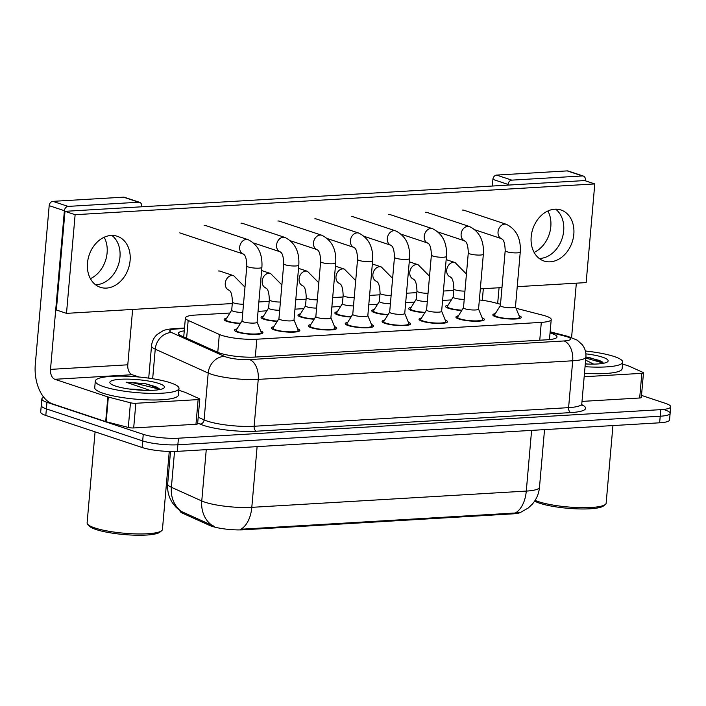 <?xml version="1.0" encoding="UTF-8"?>
<svg xmlns="http://www.w3.org/2000/svg" width="706" height="706" viewBox="0 0 706 706"><rect width="100%" height="100%" fill="white"/><g stroke="black" fill="none" stroke-linecap="round" stroke-linejoin="round"><path stroke-width="1.06" d="M461.768 310.472A14.279 2.674 -175 0 1 448.495 308.319A14.279 2.674 -175 0 1 445.592 306.404A14.279 2.674 -175 0 1 448.089 305.133M424.853 312.661A14.279 2.674 -175 0 1 411.589 310.499A14.279 2.674 -175 0 1 408.686 308.584A14.279 2.674 -175 0 1 411.183 307.322M387.947 314.841A14.279 2.674 -175 0 1 374.674 312.687A14.279 2.674 -175 0 1 371.78 310.772A14.279 2.674 -175 0 1 374.277 309.51M351.041 317.029A14.279 2.674 -175 0 1 337.768 314.876A14.279 2.674 -175 0 1 334.865 312.961A14.279 2.674 -175 0 1 337.362 311.69M314.126 319.209A14.279 2.674 -175 0 1 300.862 317.056A14.279 2.674 -175 0 1 297.958 315.141A14.279 2.674 -175 0 1 300.456 313.879M277.22 321.398A14.279 2.674 -175 0 1 263.947 319.244A14.279 2.674 -175 0 1 261.052 317.329A14.279 2.674 -175 0 1 263.55 316.059M240.314 323.586A14.279 2.674 -175 0 1 227.041 321.424A14.279 2.674 -175 0 1 224.137 319.509A14.279 2.674 -175 0 1 226.635 318.247M519.051 315.688A14.279 2.674 -175 0 1 521.293 317.373A14.279 2.674 -175 0 1 511.497 319.05A14.279 2.674 -175 0 1 495.736 316.8A14.279 2.674 -175 0 1 492.832 314.885A14.279 2.674 -175 0 1 495.33 313.614M482.145 317.876A14.279 2.674 -175 0 1 484.387 319.553A14.279 2.674 -175 0 1 474.591 321.239A14.279 2.674 -175 0 1 458.829 318.98A14.279 2.674 -175 0 1 455.926 317.065A14.279 2.674 -175 0 1 458.423 315.803M445.23 320.065A14.279 2.674 -175 0 1 447.472 321.742A14.279 2.674 -175 0 1 437.685 323.427A14.279 2.674 -175 0 1 421.923 321.168A14.279 2.674 -175 0 1 419.02 319.253A14.279 2.674 -175 0 1 421.517 317.982M408.324 322.245A14.279 2.674 -175 0 1 410.565 323.93A14.279 2.674 -175 0 1 400.77 325.607A14.279 2.674 -175 0 1 385.008 323.357A14.279 2.674 -175 0 1 382.105 321.433A14.279 2.674 -175 0 1 384.611 320.171M371.418 324.433A14.279 2.674 -175 0 1 373.659 326.11A14.279 2.674 -175 0 1 363.864 327.796A14.279 2.674 -175 0 1 348.102 325.537A14.279 2.674 -175 0 1 345.199 323.622A14.279 2.674 -175 0 1 347.696 322.36M334.503 326.613A14.279 2.674 -175 0 1 336.744 328.299A14.279 2.674 -175 0 1 326.957 329.976A14.279 2.674 -175 0 1 311.196 327.725A14.279 2.674 -175 0 1 308.293 325.81A14.279 2.674 -175 0 1 310.79 324.539M297.597 328.802A14.279 2.674 -175 0 1 299.838 330.479A14.279 2.674 -175 0 1 290.042 332.164A14.279 2.674 -175 0 1 274.281 329.905A14.279 2.674 -175 0 1 271.378 327.99A14.279 2.674 -175 0 1 273.884 326.728M260.69 330.99A14.279 2.674 -175 0 1 262.932 332.667A14.279 2.674 -175 0 1 253.136 334.353A14.279 2.674 -175 0 1 237.375 332.094A14.279 2.674 -175 0 1 234.471 330.179A14.279 2.674 -175 0 1 236.969 328.908M229.918 313.023L195.297 315.07A25.204 4.721 5 0 0 185.396 317.929A25.204 4.721 5 0 0 188.175 320.409L219.328 334.45A25.204 4.721 5 0 0 221.666 335.35A25.204 4.721 5 0 0 256.852 339.215L541.308 322.377A25.204 4.721 5 0 0 551.218 319.518A25.204 4.721 5 0 0 543.152 315.282L516.033 308.266M180.101 510.756L180.083 510.985A22.68 4.254 5 0 0 182.589 513.227L209.841 525.511A22.68 4.254 5 0 0 211.95 526.314A22.68 4.254 5 0 0 243.623 529.8L512.777 513.862A22.68 4.254 5 0 0 521.054 512.177M451.372 299.909L442.591 300.429M414.457 302.089L405.685 302.609M377.551 304.277L368.77 304.798M340.645 306.466L331.864 306.986M303.73 308.646L294.958 309.166M266.824 310.834L258.043 311.355M500.51 304.242L493.212 302.353A25.204 4.721 5 0 0 479.348 299.962M180.604 511.1L176.085 507.332L172.591 503.051C168.787 497.262 167.145 490.899 167.684 483.981A33.606 6.301 5 0 0 171.39 487.29L201.766 500.978A33.606 6.301 5 0 0 204.881 502.169A33.606 6.301 5 0 0 251.804 507.34A29.405 17.862 86.6 0 1 240.861 529.244L515.345 512.997L520.481 512.406L528.167 508.064L532.174 504.305C536.428 499.416 538.872 493.741 539.49 487.272L544.538 429.619M174.532 451.469L171.39 487.29A29.405 25.46 114.3 0 0 181.513 511.541L214.227 526.314M664.999 409.983A25.204 4.721 -175 0 1 670.126 413.363A25.204 4.721 -175 0 1 660.216 416.222L177.868 444.78A25.204 4.721 -175 0 1 142.683 440.906L46.384 408.889A25.204 4.721 -175 0 1 41.266 405.509A25.204 4.721 -175 0 0 46.384 408.889L142.683 440.906A25.204 4.721 -175 0 0 177.868 444.78L660.216 416.222A25.204 4.721 -175 0 0 670.126 413.363L669.553 419.946A25.204 4.721 -175 0 1 659.642 422.806L177.294 451.363A25.204 4.721 -175 0 1 142.1 447.489L45.811 415.463A25.204 4.721 -175 0 1 40.683 412.083L41.839 398.934A25.204 4.721 -175 0 1 43.816 397.328M184.266 330.832A25.204 4.721 5 0 0 178.38 333.311A25.204 4.721 5 0 0 181.168 335.791L217.766 352.294A25.204 4.721 5 0 0 220.104 353.185A25.204 4.721 5 0 0 255.29 357.06L547.088 339.78A25.204 4.721 5 0 0 556.999 336.921A25.204 4.721 5 0 0 550.036 332.985M641.516 395.404L665.582 403.408A25.204 4.721 -175 0 1 670.7 406.788A25.204 4.721 -175 0 1 660.798 409.648L178.441 438.205A25.204 4.721 -175 0 1 143.256 434.331L46.958 402.314A25.204 4.721 -175 0 1 41.839 398.934M242.034 320.833L236.219 330.108A12.602 2.365 5 0 0 236.148 330.32A12.602 2.365 5 0 0 238.707 332.014A12.602 2.365 5 0 0 252.616 334.009A12.602 2.365 5 0 0 261.255 332.517A12.602 2.365 5 0 0 261.22 332.288L257.099 322.148M243.57 321.91A7.563 1.421 5 0 0 251.91 323.11A7.563 1.421 5 0 0 257.099 322.218L261.9 267.3A7.563 1.421 5 0 1 259.296 268.13A7.563 1.421 5 0 1 248.371 266.992A7.563 1.421 5 0 1 246.835 265.977L242.034 320.895A7.563 1.421 5 0 0 243.57 321.91M231.7 310.163L225.894 319.439A12.602 2.365 5 0 0 225.814 319.659A12.602 2.365 5 0 0 228.373 321.345A12.602 2.365 5 0 0 240.508 323.277M231.745 310.102A7.563 1.421 5 0 0 231.7 310.234A7.563 1.421 5 0 0 233.236 311.249A7.563 1.421 5 0 0 242.767 312.449M278.949 318.644L273.134 327.919A12.602 2.365 5 0 0 273.054 328.14A12.602 2.365 5 0 0 275.614 329.826A12.602 2.365 5 0 0 289.522 331.82A12.602 2.365 5 0 0 298.161 330.337A12.602 2.365 5 0 0 298.126 330.108L294.014 319.959M280.476 319.73A7.563 1.421 5 0 0 288.825 320.921A7.563 1.421 5 0 0 294.005 320.03L298.815 265.112A7.563 1.421 5 0 1 296.202 265.941A7.563 1.421 5 0 1 285.286 264.803A7.563 1.421 5 0 1 283.741 263.797L278.941 318.715A7.563 1.421 5 0 0 280.476 319.73M315.856 316.456L310.04 325.731A12.602 2.365 5 0 0 309.96 325.951A12.602 2.365 5 0 0 312.529 327.646A12.602 2.365 5 0 0 326.428 329.631A12.602 2.365 5 0 0 335.076 328.149A12.602 2.365 5 0 0 335.032 327.919L330.92 317.779M317.382 317.541A7.563 1.421 5 0 0 325.731 318.733A7.563 1.421 5 0 0 330.911 317.841L335.721 262.923A7.563 1.421 5 0 1 333.117 263.762A7.563 1.421 5 0 1 322.192 262.623A7.563 1.421 5 0 1 320.656 261.608L315.847 316.526A7.563 1.421 5 0 0 317.382 317.541M352.762 314.276L346.946 323.551A12.602 2.365 5 0 0 346.875 323.772A12.602 2.365 5 0 0 349.435 325.457A12.602 2.365 5 0 0 363.343 327.452A12.602 2.365 5 0 0 371.983 325.969A12.602 2.365 5 0 0 371.947 325.74L367.826 315.591M354.297 315.353A7.563 1.421 5 0 0 362.637 316.553A7.563 1.421 5 0 0 367.826 315.661L372.627 260.743A7.563 1.421 5 0 1 370.023 261.573A7.563 1.421 5 0 1 359.098 260.435A7.563 1.421 5 0 1 357.563 259.42L352.762 314.346A7.563 1.421 5 0 0 354.297 315.353M389.677 312.087L383.861 321.362A12.602 2.365 5 0 0 383.782 321.583A12.602 2.365 5 0 0 386.341 323.277A12.602 2.365 5 0 0 400.249 325.263A12.602 2.365 5 0 0 408.889 323.78A12.602 2.365 5 0 0 408.853 323.551L404.741 313.411M391.203 313.173A7.563 1.421 5 0 0 399.552 314.364A7.563 1.421 5 0 0 404.732 313.473L409.542 258.555A7.563 1.421 5 0 1 406.93 259.384A7.563 1.421 5 0 1 396.004 258.255A7.563 1.421 5 0 1 394.469 257.24L389.668 312.158A7.563 1.421 5 0 0 391.203 313.173M268.615 307.984L262.8 317.259A12.602 2.365 5 0 0 262.72 317.471A12.602 2.365 5 0 0 265.279 319.165A12.602 2.365 5 0 0 277.414 321.089M268.651 307.913A7.563 1.421 5 0 0 268.607 308.045A7.563 1.421 5 0 0 270.142 309.06A7.563 1.421 5 0 0 279.682 310.261M305.521 305.795L299.706 315.07A12.602 2.365 5 0 0 299.635 315.291A12.602 2.365 5 0 0 302.194 316.976A12.602 2.365 5 0 0 314.32 318.9M305.566 305.733A7.563 1.421 5 0 0 305.513 305.866A7.563 1.421 5 0 0 307.057 306.881A7.563 1.421 5 0 0 316.588 308.072M342.428 303.606L336.621 312.882A12.602 2.365 5 0 0 336.541 313.102A12.602 2.365 5 0 0 339.101 314.797A12.602 2.365 5 0 0 351.235 316.72M342.472 303.545A7.563 1.421 5 0 0 342.428 303.677A7.563 1.421 5 0 0 343.963 304.692A7.563 1.421 5 0 0 353.494 305.892M95.522 284.747A26.89 20.756 108.4 0 0 96.351 284.721A26.89 20.756 108.4 0 0 118.511 264.459A26.89 20.756 108.4 0 0 111.919 235.442A26.89 20.756 108.4 0 1 118.511 264.459A26.89 20.756 108.4 0 1 96.351 284.721A26.89 20.756 108.4 0 1 95.522 284.747M153.493 387.303A33.606 6.301 -175 0 1 159.115 388.556M198.13 399.596A4.201 0.785 5 0 0 199.78 399.119L197.618 423.785A4.201 0.785 -175 0 1 195.968 424.262L198.13 399.596L135.834 403.285L133.681 427.951A4.201 0.785 -175 0 1 128.298 427.448L106.182 421.72A4.201 0.785 -175 0 1 105.688 421.579L52.694 403.956A33.606 20.412 86.6 0 1 35.3 364.331L49.182 205.658A4.201 3.239 -71.6 0 1 52.871 201.351L68.076 206.399A4.201 3.239 108.4 0 0 64.387 210.715L50.505 369.388A8.401 5.101 -93.4 0 0 54.856 379.29L107.85 396.913A4.201 0.785 5 0 0 108.336 397.054L130.46 402.782A4.201 0.785 5 0 0 135.834 403.285M195.968 424.262L133.681 427.951M141.615 206.796L141.668 206.134A4.201 3.239 108.4 0 0 139.664 202.348A4.201 3.239 108.4 0 0 138.694 202.225L123.497 197.168L52.871 201.351M123.497 197.168A4.201 3.239 -71.6 0 1 124.459 197.292L139.664 202.348M138.694 202.225L68.076 206.399M132.631 309.44L127.786 364.808A8.401 5.101 -93.4 0 0 132.137 374.718L139.064 377.022M199.78 399.119A4.201 0.785 5 0 0 199.313 398.705L185.519 392.492A4.201 0.785 5 0 0 185.131 392.342L178.839 390.25M104.179 237.242A26.89 20.756 -71.6 0 1 90.403 278.667M539.234 258.475A26.89 20.756 108.4 0 0 540.064 258.449A26.89 20.756 108.4 0 0 562.214 238.196A26.89 20.756 108.4 0 0 555.631 209.17A26.89 20.756 108.4 0 1 562.214 238.196A26.89 20.756 108.4 0 1 540.064 258.449A26.89 20.756 108.4 0 1 539.234 258.475M597.197 361.04A33.606 6.301 -175 0 1 602.827 362.293M641.833 373.333A4.201 0.785 5 0 0 643.484 372.856L641.33 397.522A4.201 0.785 -175 0 1 639.68 397.999L641.833 373.333L584.171 376.748M639.68 397.999L582.009 401.405M482.313 300.315L483.328 288.683M492.311 186.031L492.894 179.386A4.201 3.239 -71.6 0 1 496.583 175.079L511.788 180.136A4.201 3.239 108.4 0 0 508.091 184.442L508.038 185.104M585.3 180.78L585.38 179.871A4.201 3.239 108.4 0 0 583.368 176.076A4.201 3.239 108.4 0 0 582.406 175.953L567.2 170.896L496.583 175.079M567.2 170.896A4.201 3.239 -71.6 0 1 568.171 171.02L583.368 176.076M582.406 175.953L511.788 180.136M499.054 287.748L497.677 303.509M576.343 283.177L571.586 337.486M643.484 372.856A4.201 0.785 5 0 0 643.025 372.441L629.222 366.22A4.201 0.785 5 0 0 628.834 366.07L622.542 363.978M547.882 210.979A26.89 20.756 -71.6 0 1 534.115 252.395M170.464 382.784A42.007 7.872 -175 0 1 178.997 388.415A42.007 7.872 -175 0 1 150.193 393.357A42.007 7.872 -175 0 1 103.835 386.729A42.007 7.872 -175 0 1 95.301 381.09A42.007 7.872 -175 0 1 124.106 376.148A42.007 7.872 -175 0 1 170.464 382.784M178.997 388.415L178.424 394.989A42.007 7.872 -175 0 1 149.619 399.94A42.007 7.872 -175 0 1 103.261 393.304A42.007 7.872 -175 0 1 94.728 387.665L95.301 381.09M169.263 451.452L162.442 529.456A37.806 7.086 -175 0 1 161.63 530.744A37.806 7.086 -175 0 1 133.037 533.798A37.806 7.086 -175 0 1 94.798 527.938A37.806 7.086 -175 0 1 87.685 524.276A37.806 7.086 -175 0 1 87.112 522.864L95.072 431.851M161.63 530.744L159.847 532.183A36.13 6.769 -175 0 1 132.525 535.104A36.13 6.769 -175 0 1 95.99 529.5A36.13 6.769 -175 0 1 89.194 526.005L87.685 524.276M115.422 386.041A27.393 5.136 -175 0 1 110.277 383.384A27.393 5.136 -175 0 1 126.197 379.113A27.393 5.136 -175 0 1 158.868 383.464A27.393 5.136 -175 0 1 163.854 388.071A27.393 5.136 -175 0 1 143.133 390.286A27.393 5.136 -175 0 1 115.422 386.041M159.962 389.509L156.017 386.8L145.268 383.64L126.171 382.22L149.963 390.383M129.595 389.068A18.991 3.556 -175 0 1 143.839 390.312M158.85 389.712L156.37 388.424L133.761 382.961L126.171 382.22M158.753 388.274L145.268 383.64M585.389 351.014A42.007 7.872 -175 0 1 614.167 356.512A42.007 7.872 -175 0 1 622.71 362.143A42.007 7.872 -175 0 1 585.053 366.696M622.71 362.143L622.127 368.726A42.007 7.872 -175 0 1 584.471 373.28M612.94 425.568L606.145 503.193A37.806 7.086 -175 0 1 605.342 504.472A37.806 7.086 -175 0 1 576.74 507.526A37.806 7.086 -175 0 1 538.501 501.666A37.806 7.086 -175 0 1 535.104 500.377M605.342 504.472L603.559 505.92A36.13 6.769 -175 0 1 576.228 508.832A36.13 6.769 -175 0 1 539.693 503.237A36.13 6.769 -175 0 1 534.645 501.083M585.892 353.847A27.393 5.136 -175 0 1 602.58 357.201A27.393 5.136 -175 0 1 607.557 361.807A27.393 5.136 -175 0 1 585.292 363.943M603.665 363.237L599.729 360.528L585.901 356.945M585.627 360.122L593.667 364.12M585.309 363.705A18.991 3.556 -175 0 1 587.542 364.04M602.553 363.44L600.074 362.16L585.803 358.03M602.465 362.01L588.98 357.377M464.707 210.485A7.563 5.833 108.4 0 0 464.266 210.309A7.563 5.833 108.4 0 0 462.527 210.088A7.563 5.833 108.4 0 0 462.465 210.088M427.801 212.665A7.563 5.833 108.4 0 0 427.359 212.497A7.563 5.833 108.4 0 0 425.621 212.268A7.563 5.833 108.4 0 0 425.559 212.277M353.98 217.033A7.563 5.833 108.4 0 0 353.538 216.866A7.563 5.833 108.4 0 0 351.8 216.645A7.563 5.833 108.4 0 0 351.738 216.645M317.073 219.222A7.563 5.833 108.4 0 0 316.632 219.054A7.563 5.833 108.4 0 0 314.894 218.825A7.563 5.833 108.4 0 0 314.832 218.834M280.167 221.41A7.563 5.833 108.4 0 0 279.726 221.234A7.563 5.833 108.4 0 0 277.988 221.013A7.563 5.833 108.4 0 0 277.917 221.013M243.252 223.59A7.563 5.833 108.4 0 0 242.811 223.423A7.563 5.833 108.4 0 0 241.073 223.193A7.563 5.833 108.4 0 0 241.011 223.202M390.895 214.853A7.563 5.833 108.4 0 0 390.453 214.677A7.563 5.833 108.4 0 0 388.715 214.456A7.563 5.833 108.4 0 0 388.644 214.456M220.713 271.386A7.563 5.833 108.4 0 0 220.272 271.21A7.563 5.833 108.4 0 0 218.533 270.989A7.563 5.833 108.4 0 0 218.472 270.989M206.346 225.779A7.563 5.833 108.4 0 0 205.905 225.602A7.563 5.833 108.4 0 0 204.166 225.382A7.563 5.833 108.4 0 0 204.105 225.382M554.801 209.205A26.89 20.756 108.4 0 0 531.759 232.839A26.89 20.756 108.4 0 0 544.017 261.026A26.89 20.756 108.4 0 0 550.195 261.82A26.89 20.756 108.4 0 0 573.237 238.187A26.89 20.756 108.4 0 0 560.979 210A26.89 20.756 108.4 0 0 554.801 209.205M111.089 235.469A26.89 20.756 108.4 0 0 88.056 259.111A26.89 20.756 108.4 0 0 100.305 287.289A26.89 20.756 108.4 0 0 106.491 288.092A26.89 20.756 108.4 0 0 129.525 264.45A26.89 20.756 108.4 0 0 117.275 236.272A26.89 20.756 108.4 0 0 111.089 235.469M517.233 286.671L586.157 282.594L594.787 183.931L75.127 214.703L66.496 313.358L232.283 303.545M258.864 301.965L269.189 301.356M295.779 299.785L306.104 299.176M332.685 297.597L343.01 296.988M369.591 295.417L379.916 294.799M406.506 293.228L416.831 292.619M443.412 291.04L453.737 290.431M480.318 288.86L501.975 287.58M594.787 183.931L584.656 180.568L64.996 211.332L56.365 309.987L66.496 313.358M75.127 214.703L64.996 211.332M426.583 309.908L420.767 319.183A12.602 2.365 5 0 0 420.688 319.394A12.602 2.365 5 0 0 423.256 321.089A12.602 2.365 5 0 0 437.155 323.083A12.602 2.365 5 0 0 445.804 321.592A12.602 2.365 5 0 0 445.76 321.362L441.647 311.222M428.11 310.984A7.563 1.421 5 0 0 436.458 312.184A7.563 1.421 5 0 0 441.638 311.293L446.448 256.366A7.563 1.421 5 0 1 443.845 257.205A7.563 1.421 5 0 1 432.919 256.066A7.563 1.421 5 0 1 431.384 255.051L426.574 309.969A7.563 1.421 5 0 0 428.11 310.984M463.489 307.719L457.673 316.994A12.602 2.365 5 0 0 457.603 317.215A12.602 2.365 5 0 0 460.162 318.9A12.602 2.365 5 0 0 474.07 320.895A12.602 2.365 5 0 0 482.71 319.412A12.602 2.365 5 0 0 482.675 319.183L478.553 309.034M465.025 308.804A7.563 1.421 5 0 0 473.364 309.996A7.563 1.421 5 0 0 478.553 309.104L483.354 254.186A7.563 1.421 5 0 1 480.751 255.016A7.563 1.421 5 0 1 469.825 253.878A7.563 1.421 5 0 1 468.29 252.872L463.489 307.79A7.563 1.421 5 0 0 465.025 308.804M500.404 305.53L494.588 314.805A12.602 2.365 5 0 0 494.509 315.026A12.602 2.365 5 0 0 497.068 316.72A12.602 2.365 5 0 0 510.976 318.706A12.602 2.365 5 0 0 519.616 317.223A12.602 2.365 5 0 0 519.581 316.994L515.468 306.854M501.931 306.616A7.563 1.421 5 0 0 510.279 307.807A7.563 1.421 5 0 0 515.459 306.916L520.26 251.998A7.563 1.421 5 0 1 517.657 252.836A7.563 1.421 5 0 1 506.732 251.698A7.563 1.421 5 0 1 505.196 250.683L500.395 305.601A7.563 1.421 5 0 0 501.931 306.616M379.343 301.427L373.527 310.702A12.602 2.365 5 0 0 373.448 310.922A12.602 2.365 5 0 0 376.007 312.608A12.602 2.365 5 0 0 388.141 314.532M379.378 301.356A7.563 1.421 5 0 0 379.334 301.488A7.563 1.421 5 0 0 380.869 302.503A7.563 1.421 5 0 0 390.409 303.704M416.249 299.238L410.433 308.513A12.602 2.365 5 0 0 410.362 308.734A12.602 2.365 5 0 0 412.922 310.419A12.602 2.365 5 0 0 425.047 312.352M416.293 299.176A7.563 1.421 5 0 0 416.24 299.309A7.563 1.421 5 0 0 417.784 300.324A7.563 1.421 5 0 0 427.315 301.524M453.155 297.058L447.348 306.325A12.602 2.365 5 0 0 447.269 306.545A12.602 2.365 5 0 0 449.828 308.24A12.602 2.365 5 0 0 461.962 310.163M453.199 296.988A7.563 1.421 5 0 0 453.155 297.12A7.563 1.421 5 0 0 454.69 298.135A7.563 1.421 5 0 0 464.221 299.335M217.766 352.294L219.328 334.45M209.841 525.511L209.947 524.32M512.777 513.862L512.847 513.059M182.589 513.227L182.695 512.035M243.623 529.8L243.694 528.988M255.29 357.06L256.852 339.215M186.622 338.253L188.175 320.409M539.755 340.221L541.308 322.377M212.003 525.317A29.405 25.46 114.3 0 1 201.766 500.978L206.258 449.643M515.345 512.997A29.405 17.862 -93.4 0 0 526.288 491.085A33.606 6.301 5 0 0 539.49 487.272M257.108 446.633L251.804 507.34L526.288 491.085L531.6 430.386M659.642 422.806L660.798 409.648M177.294 451.363L178.441 438.205M142.1 447.489L143.256 434.331M45.811 415.463L46.958 402.314M184.469 328.493L176.315 328.978A16.803 3.151 5 0 0 171.567 332.535L224.517 356.406A16.803 3.151 5 0 0 226.079 356.998A16.803 3.151 5 0 0 249.536 359.583L563.997 340.963A16.803 3.151 5 0 0 567.183 336.806A16.803 3.151 5 0 0 565.224 336.232L550.098 332.323M565.224 336.232A16.803 11.005 104.5 0 1 567.995 336.409L577.226 340.142L582.415 344.881C585.071 348.482 586.227 352.506 585.901 356.971A33.606 6.301 -175 0 1 572.698 360.784L258.237 379.396A33.606 6.301 -175 0 1 211.315 374.233A33.606 6.301 -175 0 1 208.199 373.042L204.096 419.902A33.606 6.301 5 0 0 207.211 421.094A33.606 6.301 5 0 0 254.134 426.256L568.595 407.644A33.606 6.301 5 0 0 581.797 403.832L582.247 405.553L581.215 404.865M581.876 404.785A37.806 7.086 -175 0 1 570.766 412.595L256.313 431.216A4.201 2.55 86.6 0 1 254.134 426.256L258.237 379.396A16.803 10.211 -93.4 0 0 249.536 359.583M256.313 431.216A37.806 7.086 -175 0 1 203.522 425.4A37.806 7.086 -175 0 1 200.019 424.059L197.689 423.009M224.517 356.406A16.803 14.544 114.3 0 0 208.199 373.042L155.249 349.17L152.664 378.725M171.567 332.535A16.803 14.544 114.3 0 0 155.249 349.17A33.606 6.301 -175 0 1 151.534 345.861L148.71 378.134M198.192 417.237L204.096 419.902A4.201 3.636 -65.7 0 1 200.019 424.059M563.997 340.963A16.803 10.211 -93.4 0 1 572.698 360.784L568.595 407.644A4.201 2.55 86.6 0 0 570.766 412.595M176.315 328.978A16.803 10.211 -93.4 0 0 173.879 328.643C168.681 329.058 165.036 329.781 162.971 330.805L157.041 334.582C153.82 337.662 151.984 341.422 151.534 345.861M243.288 254.001L243.27 253.992A7.563 5.833 -71.6 0 1 239.837 246.059A7.563 5.833 -71.6 0 1 246.315 239.422A7.563 5.833 -71.6 0 1 246.694 239.413A7.563 5.833 -71.6 0 1 248.053 239.652C258.078 244.7 262.685 253.913 261.9 267.3M228.868 290.034L228.85 290.025C228.347 290.748 231.974 288.772 232.415 302.009A7.563 1.421 5 0 0 233.951 303.024A7.563 1.421 5 0 0 243.491 304.224M228.85 290.025A7.563 5.833 -71.6 0 1 225.426 282.1A7.563 5.833 -71.6 0 1 231.903 275.455A7.563 5.833 -71.6 0 1 232.274 275.446A7.563 5.833 -71.6 0 1 233.642 275.684L219.822 271.086M283.741 263.797C283.3 250.551 279.673 252.536 280.176 251.804L280.176 251.804A7.563 5.833 -71.6 0 1 276.752 243.879A7.563 5.833 -71.6 0 1 283.23 237.242A7.563 5.833 -71.6 0 1 283.6 237.234A7.563 5.833 -71.6 0 1 284.968 237.463C294.984 242.511 299.6 251.733 298.815 265.112M320.656 261.608C320.206 248.371 316.579 250.348 317.082 249.624L317.082 249.624A7.563 5.833 -71.6 0 1 313.658 241.69A7.563 5.833 -71.6 0 1 320.136 235.054A7.563 5.833 -71.6 0 1 320.515 235.045A7.563 5.833 -71.6 0 1 321.874 235.275C331.891 240.331 336.506 249.545 335.721 262.923M357.563 259.42C357.121 246.182 353.494 248.159 353.997 247.435L353.997 247.435A7.563 5.833 -71.6 0 1 350.564 239.51A7.563 5.833 -71.6 0 1 357.042 232.865A7.563 5.833 -71.6 0 1 357.421 232.865A7.563 5.833 -71.6 0 1 358.78 233.095C368.806 238.143 373.412 247.356 372.627 260.743M394.469 257.24C394.027 244.002 390.4 245.979 390.903 245.256L390.903 245.256A7.563 5.833 -71.6 0 1 387.479 237.322A7.563 5.833 -71.6 0 1 393.957 230.685A7.563 5.833 -71.6 0 1 394.327 230.677A7.563 5.833 -71.6 0 1 395.695 230.906C405.712 235.954 410.327 245.176 409.542 258.555M261.617 270.53L270.548 273.496A7.563 5.833 -71.6 0 0 269.189 273.266A7.563 5.833 -71.6 0 0 268.81 273.275A7.563 5.833 -71.6 0 0 262.332 279.911A7.563 5.833 -71.6 0 0 265.765 287.845L265.756 287.836C265.253 288.569 268.88 286.583 269.33 299.829A7.563 1.421 5 0 0 270.866 300.844A7.563 1.421 5 0 0 280.397 302.036M302.689 285.665L302.671 285.656C302.168 286.38 305.795 284.403 306.236 297.641A7.563 1.421 5 0 0 307.772 298.656A7.563 1.421 5 0 0 317.312 299.856M302.671 285.656A7.563 5.833 -71.6 0 1 299.238 277.723A7.563 5.833 -71.6 0 1 305.716 271.086A7.563 5.833 -71.6 0 1 306.095 271.078A7.563 5.833 -71.6 0 1 307.454 271.307L298.523 268.342M335.438 266.153L344.369 269.127A7.563 5.833 -71.6 0 0 343.001 268.898A7.563 5.833 -71.6 0 0 342.631 268.898A7.563 5.833 -71.6 0 0 336.153 275.543A7.563 5.833 -71.6 0 0 339.577 283.468L339.577 283.468C339.074 284.2 342.701 282.215 343.142 295.452A7.563 1.421 5 0 0 344.678 296.467A7.563 1.421 5 0 0 354.218 297.667M127.786 364.808L50.505 369.388M132.137 374.718L54.856 379.29M105.688 421.579L107.85 396.913M64.387 210.715L49.182 205.658M108.336 397.054L106.182 421.72M128.298 427.448L130.46 402.782M508.091 184.442L492.894 179.386M152.293 386.897A34.444 6.451 -175 0 1 158.718 388.247M157.667 389.041A33.606 6.301 -175 0 1 159.715 389.553M596.005 360.634A34.444 6.451 -175 0 1 602.421 361.984M601.371 362.769A33.606 6.301 -175 0 1 603.418 363.29M431.384 255.051C430.934 241.814 427.306 243.791 427.81 243.067L427.827 243.076A7.563 5.833 -71.6 0 1 424.385 235.133A7.563 5.833 -71.6 0 1 430.863 228.497A7.563 5.833 -71.6 0 1 431.242 228.488A7.563 5.833 -71.6 0 1 432.601 228.726C442.618 233.774 447.233 242.988 446.448 256.366M468.29 252.872C467.849 239.625 464.221 241.611 464.724 240.878L464.724 240.878A7.563 5.833 -71.6 0 1 461.292 232.954A7.563 5.833 -71.6 0 1 467.769 226.317A7.563 5.833 -71.6 0 1 468.149 226.308A7.563 5.833 -71.6 0 1 469.508 226.538C479.524 231.586 484.139 240.808 483.354 254.186M501.648 238.699L501.631 238.699A7.563 5.833 -71.6 0 1 498.207 230.765A7.563 5.833 -71.6 0 1 504.684 224.129A7.563 5.833 -71.6 0 1 505.055 224.12A7.563 5.833 -71.6 0 1 506.423 224.349C516.439 229.406 521.054 238.619 520.26 251.998M376.501 281.288L376.483 281.288C375.98 282.012 379.607 280.035 380.057 293.272A7.563 1.421 5 0 0 381.593 294.287A7.563 1.421 5 0 0 391.124 295.487M376.492 281.288A7.563 5.833 -71.6 0 1 373.059 273.354A7.563 5.833 -71.6 0 1 379.537 266.718A7.563 5.833 -71.6 0 1 379.907 266.709A7.563 5.833 -71.6 0 1 381.275 266.939L372.344 263.973M409.251 261.785L418.181 264.759A7.563 5.833 -71.6 0 0 416.822 264.521A7.563 5.833 -71.6 0 0 416.443 264.529A7.563 5.833 -71.6 0 0 409.965 271.166A7.563 5.833 -71.6 0 0 413.398 279.099L413.398 279.099C412.895 279.823 416.522 277.846 416.964 291.084A7.563 1.421 5 0 0 418.499 292.099A7.563 1.421 5 0 0 428.039 293.299M450.322 276.92L450.304 276.911C449.801 277.643 453.428 275.658 453.87 288.904A7.563 1.421 5 0 0 455.405 289.91A7.563 1.421 5 0 0 464.945 291.11M450.304 276.92A7.563 5.833 -71.6 0 1 446.88 268.986A7.563 5.833 -71.6 0 1 453.358 262.35A7.563 5.833 -71.6 0 1 453.729 262.341A7.563 5.833 -71.6 0 1 455.096 262.57L446.166 259.605M183.728 336.947L185.396 317.929M549.462 339.595L551.218 319.518M167.684 483.981L170.525 451.478M670.7 406.788L670.126 413.363M585.901 356.971L581.797 403.832M184.513 328.016L173.879 328.643M567.995 336.409L550.142 331.794M261.255 332.517L261.149 333.779M248.053 239.652L205.455 225.479M236.148 330.32L236.033 331.582M179.73 232.865L243.27 253.992C242.767 254.716 246.394 252.739 246.835 265.977M225.814 319.659L225.699 320.912M231.7 310.234L232.415 302.009M233.642 275.684L244.982 287.157M298.161 330.337L298.056 331.591M284.968 237.463L242.361 223.299M273.054 328.14L272.948 329.393M280.185 251.813L253.763 243.023M335.076 328.149L334.962 329.402M321.874 235.275L279.267 221.11M309.96 325.951L309.855 327.205M317.091 249.624L290.669 240.843M371.983 325.969L371.877 327.222M358.78 233.095L316.173 218.922M346.875 323.772L346.761 325.025M353.997 247.435L327.584 238.654M408.889 323.78L408.783 325.034M395.695 230.906L353.088 216.742M383.782 321.583L383.676 322.836M390.903 245.256L364.49 236.466M262.72 317.471L262.614 318.733M268.607 308.045L269.33 299.829M270.548 273.496L281.888 284.968M299.635 315.291L299.52 316.544M305.513 305.866L306.236 297.641M307.454 271.307L318.803 282.788M336.541 313.102L336.427 314.355M342.428 303.677L343.142 295.452M344.369 269.127L355.709 280.6M445.804 321.592L445.689 322.854M432.601 228.726L389.994 214.553M420.688 319.394L420.582 320.656M427.818 243.067L401.396 234.286M482.71 319.412L482.595 320.665M469.508 226.538L426.901 212.374M457.603 317.215L457.488 318.468M464.724 240.887L438.311 232.097M519.616 317.223L519.51 318.477M506.423 224.349L463.816 210.185M494.509 315.026L494.403 316.279M475.217 229.918L501.631 238.699C501.128 239.422 504.755 237.445 505.196 250.683M373.448 310.922L373.342 312.176M379.334 301.488L380.057 293.272M381.275 266.939L392.615 278.411M410.362 308.734L410.248 309.987M416.24 299.309L416.964 291.084M418.181 264.759L429.53 276.231M447.269 306.545L447.154 307.807M453.155 297.12L453.87 288.904M455.096 262.57L466.437 274.043"/></g></svg>
